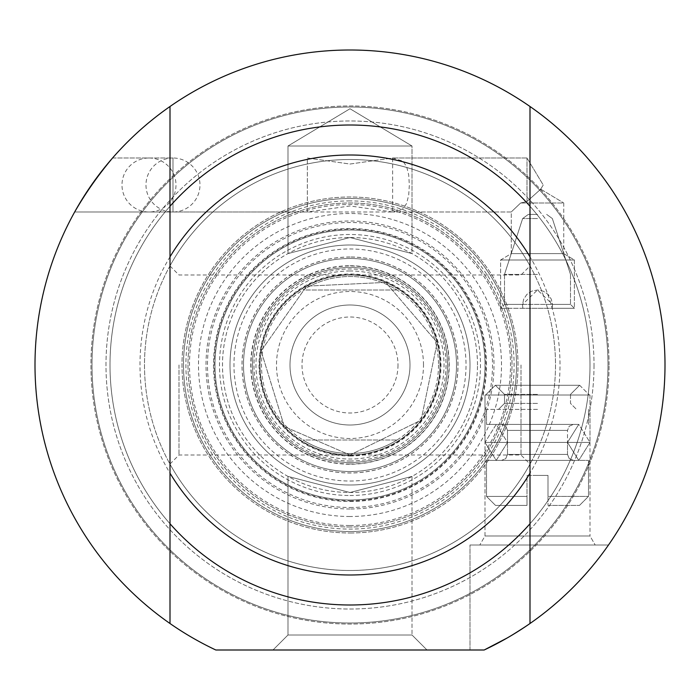 <?xml version="1.0" encoding="UTF-8"?>
<svg xmlns="http://www.w3.org/2000/svg" width="700" height="700" viewBox="0 0 700 700"><rect width="100%" height="100%" fill="white"/><g stroke="black" fill="none" stroke-linecap="round" stroke-linejoin="round"><path stroke-width="0.53" stroke-dasharray="3.5 2.62" d="M590.004 364.998A240.004 240.004 0 0 0 230.002 157.15A240.004 240.004 0 0 0 230.002 572.845A240.004 240.004 0 0 0 590.004 364.998A240.004 240.004 0 0 1 230.002 572.845A240.004 240.004 0 0 1 230.002 157.15A240.004 240.004 0 0 1 590.004 364.998M594.02 364.998A244.02 244.02 0 0 1 227.99 576.327A244.02 244.02 0 0 1 227.99 153.676A244.02 244.02 0 0 1 594.02 364.998A244.02 244.02 0 0 0 227.99 153.676A244.02 244.02 0 0 0 227.99 576.327A244.02 244.02 0 0 0 594.02 364.998M609.053 364.998A259.053 259.053 0 0 0 220.474 140.656A259.053 259.053 0 0 0 220.474 589.347A259.053 259.053 0 0 0 609.053 364.998A259.053 259.053 0 0 1 220.474 589.347A259.053 259.053 0 0 1 220.474 140.656A259.053 259.053 0 0 1 609.053 364.998M409.999 364.998A59.999 59.999 0 0 0 319.996 313.04A59.999 59.999 0 0 0 319.996 416.964A59.999 59.999 0 0 0 409.999 364.998A59.999 59.999 0 0 0 319.996 313.04A59.999 59.999 0 0 0 319.996 416.964A59.999 59.999 0 0 0 409.999 364.998M398.002 364.998A48.002 48.002 0 0 1 325.999 406.569A48.002 48.002 0 0 1 325.999 323.435A48.002 48.002 0 0 1 398.002 364.998M423.5 364.998A73.5 73.5 0 0 0 313.25 301.35A73.5 73.5 0 0 0 313.25 428.654A73.5 73.5 0 0 0 423.5 364.998M438.498 364.998A88.498 88.498 0 0 1 305.751 441.648A88.498 88.498 0 0 1 305.751 288.356A88.498 88.498 0 0 1 438.498 364.998A88.498 88.498 0 0 0 305.751 288.356A88.498 88.498 0 0 0 305.751 441.648A88.498 88.498 0 0 0 438.498 364.998M303.021 290.001A88.498 88.498 0 0 1 396.979 290.001A88.498 88.498 0 0 0 303.021 290.001L396.979 290.001L303.021 290.001M303.021 440.002A88.498 88.498 0 0 0 396.979 440.002A88.498 88.498 0 0 1 303.021 440.002L396.979 440.002L303.021 440.002M440.002 364.998A90.002 90.002 0 0 0 304.999 287.061A90.002 90.002 0 0 0 304.999 442.942A90.002 90.002 0 0 0 440.002 364.998A90.002 90.002 0 0 0 304.999 287.061A90.002 90.002 0 0 0 304.999 442.942A90.002 90.002 0 0 0 440.002 364.998A90.002 90.002 0 0 0 304.999 287.061A90.002 90.002 0 0 0 304.999 442.942A90.002 90.002 0 0 0 440.002 364.998A90.002 90.002 0 0 0 304.999 287.061A90.002 90.002 0 0 0 304.999 442.942A90.002 90.002 0 0 0 440.002 364.998M215.836 650.003L484.164 650.003A315 315 0 0 0 596.855 169.33A315 315 0 0 0 103.145 169.33A315 315 0 0 0 215.836 650.003A315 315 0 0 1 103.145 169.33A315 315 0 0 1 596.855 169.33A315 315 0 0 1 484.164 650.003L215.836 650.003L484.164 650.003A315 315 0 0 0 596.855 169.33A315 315 0 0 0 103.145 169.33A315 315 0 0 0 215.836 650.003M350 605.001A240.004 240.004 0 0 1 142.153 245A240.004 240.004 0 0 1 557.847 245A240.004 240.004 0 0 1 350 605.001A240.004 240.004 0 0 0 557.847 245A240.004 240.004 0 0 0 142.153 245A240.004 240.004 0 0 0 350 605.001A240.004 240.004 0 0 0 557.847 245A240.004 240.004 0 0 0 142.153 245A240.004 240.004 0 0 0 350 605.001A240.004 240.004 0 0 1 142.153 245A240.004 240.004 0 0 1 557.847 245A240.004 240.004 0 0 1 350 605.001M529.996 623.508L529.996 545.003L529.996 623.508L529.996 545.003L608.501 545.003L469.998 545.003L529.996 545.003L529.996 623.508A315 315 0 0 0 608.501 545.003L469.998 545.003L608.501 545.003A315 315 0 0 1 529.996 623.508L507.15 637.997L529.996 623.508A315 315 0 0 0 608.501 545.003A315 315 0 0 1 529.996 623.508L507.15 637.997L529.996 623.508L529.996 106.496M74.655 212.004C85.391 193.296 98.035 175.298 112.56 157.999C98.035 175.298 85.391 193.296 74.655 212.004L172.979 212.004L172.979 157.999L172.979 212.004L172.979 157.999L172.979 212.004L392.656 211.995L402.894 208.862L406.595 203.516L408.713 195.064L409.342 185.001L408.713 174.939L406.595 166.477L402.894 161.14L392.656 157.999L350 164.036L307.344 157.999L307.344 211.995L74.655 212.004C85.391 193.296 98.035 175.298 112.56 157.999L172.979 157.999A27.002 27.002 0 0 0 145.976 185.001A27.002 27.002 0 0 0 172.979 212.004A27.002 27.002 0 0 0 199.972 185.001A27.002 27.002 0 0 0 172.979 157.999L112.56 157.999M350 623A258.002 258.002 0 0 1 126.569 235.996A258.002 258.002 0 0 1 573.431 235.996A258.002 258.002 0 0 1 350 623A258.002 258.002 0 0 0 573.431 235.996A258.002 258.002 0 0 0 126.569 235.996A258.002 258.002 0 0 0 350 623A258.002 258.002 0 0 0 573.431 235.996A258.002 258.002 0 0 0 126.569 235.996A258.002 258.002 0 0 0 350 623A258.002 258.002 0 0 1 126.569 235.996A258.002 258.002 0 0 1 573.431 235.996A258.002 258.002 0 0 1 350 623M350 570.5A205.502 205.502 0 0 0 527.966 262.246A205.502 205.502 0 0 0 172.034 262.246A205.502 205.502 0 0 0 350 570.5A205.502 205.502 0 0 0 527.966 262.246A205.502 205.502 0 0 0 172.034 262.246A205.502 205.502 0 0 0 350 570.5M350 574.997A210 210 0 0 0 531.869 259.998A210 210 0 0 0 168.131 259.998A210 210 0 0 0 350 574.997M427.009 650.003L272.991 650.003L427.009 650.003L272.991 650.003L427.009 650.003L412.011 634.996L287.989 634.996L412.011 634.996L287.989 634.996L412.011 634.996L427.009 650.003M287.989 476.403L350 492.502L412.011 476.403L412.011 634.996L412.011 476.403L350 492.502L287.989 476.403L287.989 634.996L272.991 650.003L287.989 634.996L287.989 476.403L350 492.502L412.011 476.403L350 492.502L287.989 476.403M350 516.504A151.498 151.498 0 0 1 218.794 289.249A151.498 151.498 0 0 1 481.206 289.249A151.498 151.498 0 0 1 350 516.504M350 501.498A136.5 136.5 0 0 0 468.213 296.748A136.5 136.5 0 0 0 231.787 296.748A136.5 136.5 0 0 0 350 501.498A136.5 136.5 0 0 0 468.213 296.748A136.5 136.5 0 0 0 231.787 296.748A136.5 136.5 0 0 0 350 501.498M595.192 545.003L479.806 545.003L595.192 545.003L479.806 545.003L595.192 545.003L590.004 535.999L485.004 535.999L590.004 535.999L485.004 535.999L590.004 535.999L595.192 545.003M350 481.023A116.025 116.025 0 0 0 450.485 306.985A116.025 116.025 0 0 0 249.515 306.985A116.025 116.025 0 0 0 350 481.023M350 471.502A106.496 106.496 0 0 0 442.234 311.754A106.496 106.496 0 0 0 257.766 311.754A106.496 106.496 0 0 0 350 471.502A106.496 106.496 0 0 0 442.234 311.754A106.496 106.496 0 0 0 257.766 311.754A106.496 106.496 0 0 0 350 471.502A106.496 106.496 0 0 0 442.234 311.754A106.496 106.496 0 0 0 257.766 311.754A106.496 106.496 0 0 0 350 471.502M350 462.499A97.501 97.501 0 0 0 434.438 316.251A97.501 97.501 0 0 0 265.562 316.251A97.501 97.501 0 0 0 350 462.499A97.501 97.501 0 0 0 434.438 316.251A97.501 97.501 0 0 0 265.562 316.251A97.501 97.501 0 0 0 350 462.499A97.501 97.501 0 0 1 265.562 316.251A97.501 97.501 0 0 1 434.438 316.251A97.501 97.501 0 0 1 350 462.499A97.501 97.501 0 0 1 265.562 316.251A97.501 97.501 0 0 1 434.438 316.251A97.501 97.501 0 0 1 350 462.499M350 256.996A108.001 108.001 0 0 0 256.471 419.002A108.001 108.001 0 0 0 443.529 419.002A108.001 108.001 0 0 0 350 256.996M469.998 364.998A119.997 119.997 0 0 0 350 245A119.997 119.997 0 0 0 230.002 364.998A119.997 119.997 0 0 0 350 485.004A119.997 119.997 0 0 0 469.998 364.998A119.997 119.997 0 0 1 290.001 468.921A119.997 119.997 0 0 1 290.001 261.074A119.997 119.997 0 0 1 469.998 364.998A119.997 119.997 0 0 0 350 245A119.997 119.997 0 0 0 230.002 364.998A119.997 119.997 0 0 0 350 485.004A119.997 119.997 0 0 0 469.998 364.998M350 245A119.997 119.997 0 0 1 453.924 424.996A119.997 119.997 0 0 1 246.076 424.996A119.997 119.997 0 0 1 350 245M590.004 442.4L590.004 535.999L590.004 442.4L485.004 442.4L590.004 442.4L485.004 442.4L590.004 442.4L485.004 442.4L485.004 535.999L479.806 545.003L485.004 535.999L485.004 442.4L590.004 442.4L485.004 442.4L590.004 442.4L578.751 460.399L496.248 460.399L578.751 460.399L496.248 460.399L578.751 460.399L496.248 460.399L578.751 460.399L567.499 442.4L507.5 442.4L567.499 442.4L507.5 442.4L567.499 442.4L567.499 454.396L507.5 454.396L567.499 454.396L507.5 454.396L567.499 454.396L569.222 458.605L573.501 460.399L537.504 460.399L588.499 460.399L486.5 460.399L573.501 460.399L501.498 460.399L573.501 460.399L569.222 458.605L567.499 454.396L567.499 430.404L507.5 430.404L567.499 430.404L507.5 430.404L567.499 430.404L569.222 426.195L573.501 424.401L486.5 424.401L573.501 424.401L501.498 424.401L573.501 424.401L569.222 426.195L567.499 430.404L567.499 442.4L578.751 424.401L496.248 424.401L578.751 424.401L496.248 424.401L578.751 424.401L496.248 424.401L578.751 424.401L496.248 424.401L578.751 424.401L590.004 442.4L578.751 460.399L567.499 442.4L578.751 424.401L590.004 442.4L590.004 395.001L485.004 395.001L590.004 395.001L485.004 395.001L485.004 442.4L496.248 460.399L507.5 442.4L507.5 454.396L505.776 458.605L501.498 460.399L505.776 458.605L507.5 454.396L507.5 430.404L505.776 426.195L501.498 424.401L505.776 426.195L507.5 430.404L507.5 442.4L496.248 424.401L485.004 442.4L496.248 460.399L507.5 442.4L496.248 424.401L485.004 442.4L485.004 395.001L590.004 395.001L590.004 442.4M537.504 475.396L527.004 475.396L527.004 496.396L486.5 496.396L527.004 496.396L527.004 475.396L548.004 475.396L548.004 496.396L588.499 496.396L548.004 496.396L548.004 475.396L527.004 475.396L527.004 505.4L495.504 505.4L527.004 505.4L527.004 496.396L486.5 496.396L527.004 496.396L527.004 475.396L548.004 475.396L548.004 505.4L548.004 496.396L588.499 496.396L548.004 496.396L548.004 475.396L537.504 475.396M548.004 505.4L579.504 505.4L548.004 505.4L548.004 496.396L548.004 505.4L579.504 505.4L548.004 505.4M522.865 308.289L522.497 304.999L523.653 299.233L526.89 294.394L531.729 291.156L537.504 290.001L543.27 291.156L548.109 294.394L551.346 299.233L552.501 304.999L552.134 308.289L552.501 304.999L551.346 299.233L548.109 294.394L543.27 291.156L537.504 290.001L531.729 291.156L526.89 294.394L523.653 299.233L522.497 304.999L522.865 308.289L522.515 304.404L552.484 304.404L552.134 308.289L574.385 308.289L552.134 308.289L552.484 304.404L570.5 304.404L552.484 304.404L537.504 290.001L522.515 304.404L504.499 304.404L570.5 304.404L504.499 304.404L522.515 304.404L522.865 308.289L500.614 308.289L574.385 308.289L522.865 308.289M537.504 274.4L504.499 274.4L537.504 274.4M574.385 259.998L500.614 259.998L574.385 259.998L574.385 308.289L570.5 304.404L574.385 308.289L574.385 259.998L500.614 259.998L574.385 259.998L563.754 253.61L511.254 253.61L563.754 253.61L511.254 253.61L563.754 253.61L574.385 259.998M520.642 203L563.754 203L563.754 253.61L563.754 203L520.642 203C508.515 214.585 508.515 214.585 520.642 203C508.515 214.585 508.515 214.585 520.642 203L527.004 201.521L540.724 189.166L527.004 201.521L520.642 203L527.004 201.521L527.004 157.999L527.004 201.521L527.004 157.999L527.004 201.521L520.642 203C508.515 214.585 508.515 214.585 520.642 203C508.515 214.585 508.515 214.585 520.642 203L563.754 203L520.642 203M537.504 214.401L528.351 214.401L537.504 214.401M412.011 146.002L287.989 146.002L412.011 146.002L412.011 253.593L350 237.501L287.989 253.593L350 237.501L412.011 253.593L350 237.501L287.989 253.593L350 237.501L412.011 253.593L412.011 146.002L287.989 146.002L412.011 146.002L350 108.745L287.989 146.002L287.989 253.593L287.989 146.002L350 108.745L412.011 146.002M485.616 395.001L589.383 395.001L485.616 395.001L589.383 395.001L485.616 395.001L495.355 385.254L579.644 385.254L495.355 385.254L579.644 385.254L495.355 385.254L485.616 395.001M537.504 394.398L504.499 394.398L537.504 394.398M537.504 409.404L486.5 409.404L537.504 409.404M350 525.499A160.501 160.501 0 0 0 488.994 284.751A160.501 160.501 0 0 0 211.006 284.751A160.501 160.501 0 0 0 350 525.499M350 508.996A143.999 143.999 0 0 1 225.295 293.002A143.999 143.999 0 0 1 474.705 293.002A143.999 143.999 0 0 1 350 508.996M350 500.001A135.004 135.004 0 0 0 466.918 297.5A135.004 135.004 0 0 0 233.082 297.5A135.004 135.004 0 0 0 350 500.001A135.004 135.004 0 0 1 233.082 297.5A135.004 135.004 0 0 1 466.918 297.5A135.004 135.004 0 0 1 350 500.001M350 532.997A168 168 0 0 0 495.495 280.998A168 168 0 0 0 204.505 280.998A168 168 0 0 0 350 532.997A168 168 0 0 1 204.505 280.998A168 168 0 0 1 495.495 280.998A168 168 0 0 1 350 532.997M477.496 364.998A127.496 127.496 0 0 0 286.248 254.581A127.496 127.496 0 0 0 286.248 475.423A127.496 127.496 0 0 0 477.496 364.998A127.496 127.496 0 0 1 350 492.502A127.496 127.496 0 0 1 222.504 364.998A127.496 127.496 0 0 1 350 237.501A127.496 127.496 0 0 1 477.496 364.998M350 507.5A142.502 142.502 0 0 0 473.41 293.746A142.502 142.502 0 0 0 226.59 293.746A142.502 142.502 0 0 0 350 507.5M350 200.909A164.089 164.089 0 0 0 207.891 447.046A164.089 164.089 0 0 0 492.109 447.046A164.089 164.089 0 0 0 350 200.909M350 198.502A166.504 166.504 0 0 0 183.496 364.998A166.504 166.504 0 0 0 350 531.501A166.504 166.504 0 0 0 516.504 364.998A166.504 166.504 0 0 0 350 198.502M350 531.501A166.504 166.504 0 0 0 494.191 281.75A166.504 166.504 0 0 0 205.809 281.75A166.504 166.504 0 0 0 350 531.501M148.986 157.999A27.002 27.002 0 0 1 175.989 185.001A27.002 27.002 0 0 1 148.986 212.004A27.002 27.002 0 0 1 121.984 185.001A27.002 27.002 0 0 1 148.986 157.999M170.004 206.255A240.004 240.004 0 0 1 529.996 206.255L529.996 265.851L529.996 206.255A240.004 240.004 0 0 0 170.004 206.255L170.004 265.851L170.004 206.255A240.004 240.004 0 0 1 529.996 206.255M529.996 464.144L529.996 523.749L529.996 464.144A205.502 205.502 0 0 1 170.004 464.144L170.004 523.749L170.004 464.144A205.502 205.502 0 0 0 529.996 464.144M529.996 364.998L529.996 464.004L529.996 364.998M170.004 623.508L170.004 106.496M170.004 364.998L170.004 464.004L170.004 364.998M529.996 523.749A240.004 240.004 0 0 1 170.004 523.749A240.004 240.004 0 0 0 529.996 523.749A240.004 240.004 0 0 1 170.004 523.749M170.004 265.851A205.502 205.502 0 0 1 529.996 265.851A205.502 205.502 0 0 0 170.004 265.851M521.001 364.998L521.001 455L521.001 364.998M484.164 650.003L469.998 650.003L484.164 650.003M511.254 212.004L392.639 212.004L511.254 212.004L511.254 253.61L500.614 259.998L500.614 308.289L504.499 304.404L500.614 308.289L500.614 259.998L511.254 253.61L511.254 212.004M392.639 211.986L350 205.966L307.361 211.986L307.361 158.016L350 164.036L392.639 158.016L392.639 211.986M178.999 364.998L178.999 455L178.999 364.998M527.004 201.521L540.724 189.166L527.004 201.521M537.233 460.399C400.584 460.399 675.045 460.399 537.233 460.399M537.504 460.399L486.5 460.399L537.504 460.399M527.004 505.4L527.004 496.396L527.004 505.4L495.504 505.4L527.004 505.4M537.504 424.401L486.5 424.401L537.504 424.401M579.644 385.254L589.383 395.001L579.644 385.254L570.5 394.398L579.644 385.254M350 495.504A130.498 130.498 0 0 0 463.015 299.749A130.498 130.498 0 0 0 236.985 299.749A130.498 130.498 0 0 0 350 495.504M350 461.002A95.996 95.996 0 0 0 433.142 317.004A95.996 95.996 0 0 0 266.858 317.004A95.996 95.996 0 0 0 350 461.002M350 455.385A90.379 90.379 0 0 0 440.379 364.998A90.379 90.379 0 0 0 350 274.619A90.379 90.379 0 0 0 259.621 364.998A90.379 90.379 0 0 0 350 455.385M350 456.006A91 91 0 0 0 428.811 319.498A91 91 0 0 0 271.189 319.498A91 91 0 0 0 350 456.006M350 464.004A98.998 98.998 0 0 0 448.998 364.998A98.998 98.998 0 0 0 350 266A98.998 98.998 0 0 0 251.002 364.998A98.998 98.998 0 0 0 350 464.004M350 257.058A107.94 107.94 0 0 0 256.515 418.967A107.94 107.94 0 0 0 443.485 418.967A107.94 107.94 0 0 0 350 257.058M350 265.764A99.234 99.234 0 0 1 435.934 414.619A99.234 99.234 0 0 1 264.066 414.619A99.234 99.234 0 0 1 350 265.764M350 270.961A94.036 94.036 0 0 0 268.564 412.02A94.036 94.036 0 0 0 431.436 412.02A94.036 94.036 0 0 0 350 270.961M537.504 218.549L522.646 218.549L537.504 218.549M537.504 403.401L504.499 403.401L537.504 403.401M350 527.004A161.998 161.998 0 0 1 209.702 283.999A161.998 161.998 0 0 1 490.298 283.999A161.998 161.998 0 0 1 350 527.004A161.998 161.998 0 0 0 490.298 283.999A161.998 161.998 0 0 0 209.702 283.999A161.998 161.998 0 0 0 350 527.004M350 500.832A135.835 135.835 0 0 0 467.635 297.08A135.835 135.835 0 0 0 232.365 297.08A135.835 135.835 0 0 0 350 500.832M469.998 650.003L469.998 545.003L469.998 650.003M350 455L421.111 420.158L437.176 342.615L385.744 282.406L306.644 286.134L261.109 350.919L284.392 426.606L350 455L421.111 420.158L437.176 342.615L385.744 282.406L306.644 286.134L261.109 350.919L284.392 426.606L350 455M486.5 460.399L486.5 496.396L495.504 505.4L486.5 496.396L486.5 460.399M588.499 460.399L588.499 496.396L579.504 505.4L588.499 496.396L588.499 460.399M504.499 274.4L504.499 304.404L504.499 274.4L522.646 218.549L528.351 214.401L522.646 218.549L504.499 274.4M570.5 274.4L570.5 304.404L570.5 274.4L552.352 218.549L546.648 214.401L552.352 218.549L570.5 274.4M540.724 189.166L563.754 203L540.724 189.166L543.226 185.001L527.004 157.999L392.639 157.999L527.004 157.999L543.226 185.001L540.724 189.166M504.499 394.398L495.355 385.254L504.499 394.398L504.499 403.401L498.496 409.404L504.499 403.401L504.499 394.398M570.5 394.398L570.5 403.401L576.503 409.404L570.5 403.401L570.5 394.398M486.5 409.404L486.5 424.401L486.5 409.404M588.499 409.404L588.499 424.401L588.499 409.404M170.004 464.004L178.999 455L521.001 455L529.996 464.004M170.004 266L178.999 275.004L521.001 275.004L529.996 266"/><path stroke-width="1.05" d="M170.004 206.255L170.004 523.749A240.004 240.004 0 0 0 529.996 523.749L529.996 623.508A315 315 0 0 1 484.164 650.003L507.15 637.997L484.164 650.003L507.15 637.997L484.164 650.003L215.836 650.003A315 315 0 0 1 170.004 106.496A315 315 0 0 1 529.996 106.496L529.996 206.255A240.004 240.004 0 0 0 170.004 206.255L170.004 106.496M529.996 523.749L529.996 206.255M529.996 106.496A315 315 0 0 1 529.996 623.508M112.56 157.999C98.035 175.298 85.391 193.296 74.655 212.004M170.004 623.508L170.004 523.749M170.004 256.83A210 210 0 0 1 529.996 256.83M529.996 473.165A210 210 0 0 1 170.004 473.165"/></g></svg>
